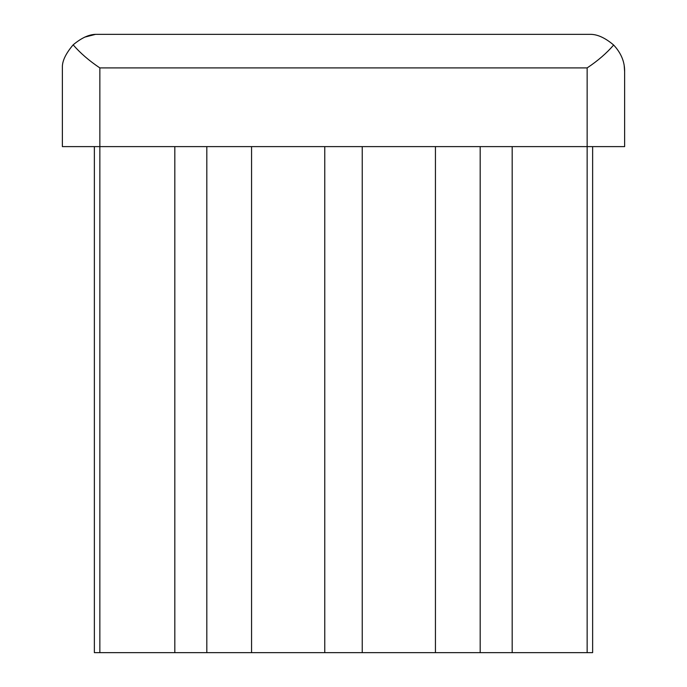 <?xml version="1.0" encoding="UTF-8"?>
<svg xmlns="http://www.w3.org/2000/svg" width="687" height="687" viewBox="0 0 687 687"><rect width="100%" height="100%" fill="white"/><g stroke="black" fill="none" stroke-linecap="round" stroke-linejoin="round"><path stroke-width="1.03" d="M591.069 34.35C597.982 34.556 605.505 38.111 613.654 45.033C605.496 38.111 597.973 34.548 591.069 34.35L95.553 34.35C88.726 34.556 81.264 38.051 73.157 44.844C66.253 52.976 62.654 60.087 62.371 66.184C62.663 60.07 66.261 52.959 73.157 44.844C80.293 53.105 89.19 60.791 99.855 67.91L587.145 67.91C597.742 60.86 606.578 53.234 613.654 45.033C621.091 53.011 624.749 61.821 624.629 71.457L624.208 65.849M592.632 146.614L592.632 652.65L587.145 652.65L587.145 146.614L624.629 146.614L624.629 71.457M84.647 37.158L95.553 34.35M587.145 67.91L587.145 146.614L62.371 146.614L62.371 66.184M587.145 652.65L94.368 652.65L94.368 146.614M251.562 652.65L251.562 146.614M324.762 652.65L324.762 146.614M362.238 652.65L362.238 146.614M435.438 652.65L435.438 146.614M99.855 652.65L99.855 67.91M174.824 652.65L174.824 146.614M512.176 652.65L512.176 146.614M206.813 146.614L206.813 652.65M480.187 146.614L480.187 652.65"/></g></svg>
